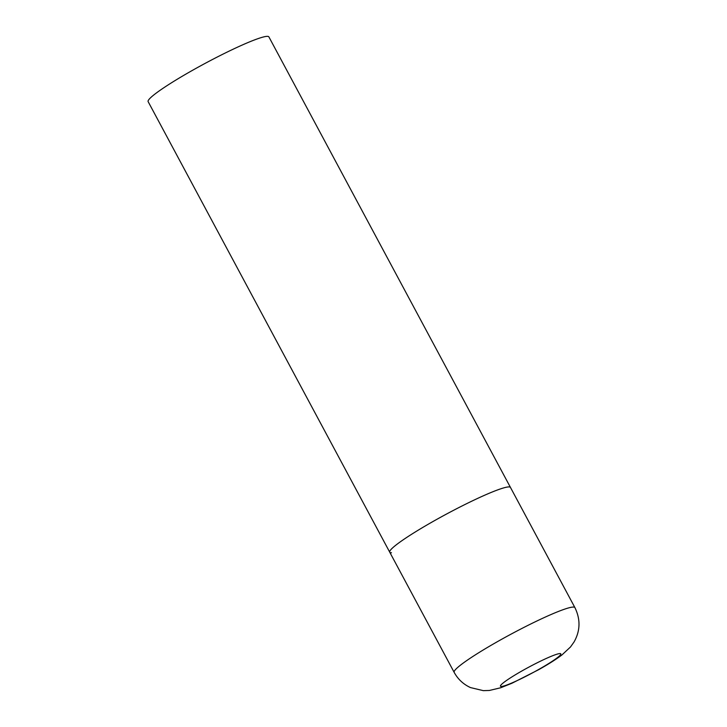 <?xml version="1.0" encoding="UTF-8"?>
<svg xmlns="http://www.w3.org/2000/svg" width="727" height="727" viewBox="0 0 727 727"><rect width="100%" height="100%" fill="white"/><g stroke="black" fill="none" stroke-linecap="round" stroke-linejoin="round"><path stroke-width="1.09" d="M391.471 552.747A68.502 6.788 -28.2 0 1 389.736 552.202L148.144 101.644A68.502 6.788 -28.2 0 1 199.525 66.421A68.502 6.788 -28.2 0 1 267.163 36.35A68.502 6.788 -28.2 0 1 268.89 36.895L510.481 487.463A68.502 6.788 151.8 0 0 435.4 520.15A68.502 6.788 151.8 0 0 389.736 552.202A68.502 6.788 -28.2 0 1 441.107 516.988A68.502 6.788 -28.2 0 1 508.755 486.917A68.502 6.788 -28.2 0 1 510.481 487.463L574.912 607.608A68.502 6.788 151.8 0 0 499.831 640.305A68.502 6.788 151.8 0 0 454.166 672.357C457.946 679.245 463.39 684.316 470.496 687.588L483.31 690.65L489.407 690.459L500.739 687.751L512.017 683.216L538.652 669.694C548.076 664.433 555.846 659.507 561.962 654.927L570.486 646.985L574.021 642.014C580.337 630.863 580.628 619.395 574.912 607.608M537.998 669.858A34.251 3.399 151.8 0 0 559.963 653.564A34.251 3.399 151.8 0 0 523.286 670.185A34.251 3.399 151.8 0 0 501.321 686.479A34.251 3.399 151.8 0 0 537.998 669.858M389.736 552.202L454.166 672.357"/></g></svg>
